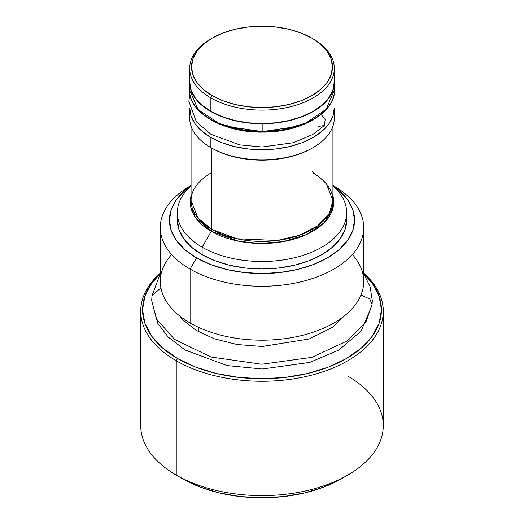 <?xml version="1.0" encoding="UTF-8"?>
<svg xmlns="http://www.w3.org/2000/svg" width="524" height="524" viewBox="0 0 524 524"><rect width="100%" height="100%" fill="white"/><g stroke="black" fill="none" stroke-linecap="round" stroke-linejoin="round"><path stroke-width="0.79" d="M347.753 376.088A121.273 70.013 180 0 1 347.753 475.104A121.273 70.013 180 0 1 176.247 475.104L182.719 478.838A112.116 64.734 0 0 0 341.281 478.838L324.291 486.888L304.909 492.874L283.87 496.556L262 497.8L240.13 496.556L219.091 492.874L199.709 486.888L182.719 478.838L176.247 475.104A121.273 70.013 0 0 0 308.407 490.281A121.273 70.013 0 0 0 383.273 425.593L383.273 311.256A121.273 70.013 180 0 1 308.407 375.944A121.273 70.013 180 0 1 176.247 360.767A121.273 70.013 0 0 0 338.321 365.673A121.273 70.013 0 0 0 363.708 273.128A121.273 70.013 180 0 1 383.273 311.256M212.168 38.114L210.871 38.868A72.305 41.743 0 0 0 210.871 97.903L212.168 95.656A70.478 40.689 180 0 1 212.168 38.114A70.478 40.689 180 0 1 311.832 38.114L301.156 33.058L288.966 29.298L275.748 26.979L262 26.2L248.252 26.979L235.034 29.298L222.844 33.058L212.168 38.114L203.404 44.285L196.893 51.319L192.878 58.95L191.522 66.889L192.878 74.827L196.893 82.458L203.404 89.493L212.168 95.656L222.844 100.719L235.034 104.479L248.252 106.798L262 107.577L275.748 106.798L288.966 104.479L301.156 100.719L311.832 95.656L320.596 89.493L327.107 82.458L331.122 74.827L332.478 66.889L331.122 58.95L327.107 51.319L320.596 44.285L313.129 38.868A72.305 41.743 0 0 0 312.474 38.494A72.305 41.743 180 0 1 313.129 38.868L311.832 38.114A70.478 40.689 180 0 1 311.832 95.656A70.478 40.689 180 0 1 212.168 95.656L210.871 97.903A72.305 41.743 0 0 0 313.129 97.903A72.305 41.743 0 0 0 313.129 38.868L313.129 38.868A72.305 41.743 180 0 1 334.305 68.382A72.305 41.743 180 0 1 289.667 106.948A72.305 41.743 180 0 1 210.871 97.903L210.871 111.35A72.305 41.743 0 0 0 289.667 120.402A72.305 41.743 0 0 0 334.305 81.836L332.917 89.977L328.803 97.811L322.122 105.029L313.129 111.35L302.171 116.544L289.667 120.402L276.109 122.78L262 123.579L247.891 122.78L234.333 120.402L221.829 116.544L210.871 111.35L210.871 97.903A72.305 41.743 180 0 1 189.695 68.382A72.305 41.743 180 0 1 211.526 38.494M177.544 358.527L176.247 360.767L176.247 475.104L176.247 360.767A121.273 70.013 180 0 1 140.727 311.256A121.273 70.013 180 0 1 160.292 273.128A121.273 70.013 0 0 0 176.247 360.767L177.544 358.527L195.642 367.101L216.294 373.474L238.695 377.398L262 378.721L285.305 377.398L307.706 373.474L328.358 367.101L346.456 358.527L361.311 348.074L372.348 336.153L379.147 323.216L381.439 309.763L379.147 296.309L372.348 283.373L363.708 273.607A119.439 68.958 180 0 1 336.041 363.872A119.439 68.958 180 0 1 177.544 358.527A119.439 68.958 180 0 1 160.292 273.607L151.652 283.373L144.853 296.309L142.561 309.763L144.853 323.216L151.652 336.153L162.689 348.074L177.544 358.527M231.477 237.444L227.409 238.341M312.638 147.879A70.93 40.951 180 0 1 211.84 148.154L211.84 229.433A70.93 40.951 0 0 1 191.07 200.476L197.993 218.122L211.84 229.433A2.744 1.585 -60 0 1 211.277 231.346L195.583 217.709L190.933 207.701L191.07 195.878A71.736 41.416 180 0 0 211.277 231.346L202.133 247.177L202.133 254.651A84.659 48.876 0 0 0 294.396 265.242A84.659 48.876 0 0 0 346.659 220.087L345.034 229.623L340.214 238.793L332.393 247.243L321.867 254.651L309.036 260.729L294.396 265.242L278.519 268.026L262 268.963L245.481 268.026L229.604 265.242L214.964 260.729L202.133 254.651L202.133 247.177A84.659 48.876 0 0 0 315.33 250.577A84.659 48.876 0 0 0 332.93 185.928A84.659 48.876 180 0 1 346.659 212.613A84.659 48.876 180 0 1 294.396 257.769A84.659 48.876 180 0 1 202.133 247.177L211.277 231.346A2.744 1.585 120 0 0 211.84 229.433A70.93 40.951 0 0 0 289.143 238.309A70.93 40.951 0 0 0 332.93 200.476L326.007 182.824L312.16 171.518M198.897 327.52L198.897 331.987L198.897 327.52M352.364 254.513A101.708 58.721 180 0 1 322.011 328.876A101.708 58.721 180 0 1 190.081 322.987A101.708 58.721 0 0 0 300.92 335.714A101.708 58.721 0 0 0 363.708 281.467L363.708 227.56A101.708 58.721 180 0 1 300.92 281.807A101.708 58.721 180 0 1 190.081 269.081L190.081 322.987L190.081 269.081A101.708 58.721 0 0 0 333.919 269.081A101.708 58.721 0 0 0 333.919 186.04A101.708 58.721 180 0 1 363.708 227.56M333.919 186.04L332.93 185.47M196.552 257.873L190.081 269.081L196.552 257.873L210.576 264.515L226.578 269.454L243.942 272.493L262 273.521L280.058 272.493L297.422 269.454L313.424 264.515L327.448 257.873L338.956 249.771L347.51 240.536L352.776 230.514L354.558 220.087L352.776 209.659L347.51 199.637L338.956 190.395L332.93 185.758A92.558 53.435 180 0 1 324.513 259.491A92.558 53.435 180 0 1 196.552 257.873A92.558 53.435 180 0 1 191.07 185.758L185.044 190.395L176.49 199.637L171.224 209.659L169.442 220.087L171.224 230.514L176.49 240.536L185.044 249.771L196.552 257.873M332.93 195.878A71.736 41.416 180 0 1 294.337 239.029A71.736 41.416 180 0 1 211.277 231.346L238.754 241.243L259.4 243.45L283.209 241.623L306.363 234.608L323.917 222.975L332.681 209.135L332.93 195.878M334.305 108.33A72.305 41.743 180 0 1 289.399 146.622A72.305 41.743 180 0 1 210.871 137.511L201.878 131.183L195.197 123.965L191.083 116.132L189.695 107.99L189.695 118.077A72.305 41.743 0 0 0 210.871 147.598L211.84 148.154A70.93 40.951 0 0 0 312.16 148.154L313.129 147.598A72.305 41.743 180 0 1 210.871 147.598A72.305 41.743 0 0 0 289.667 156.643A72.305 41.743 0 0 0 334.305 118.077L334.305 107.99L332.917 116.132L328.803 123.965L322.122 131.183L313.129 137.511L302.171 142.698L289.667 146.556L276.109 148.934L262 149.733L247.891 148.934L234.333 146.556L221.829 142.698L210.871 137.511L210.871 147.598L210.871 137.511A72.305 41.743 180 0 1 189.695 108.33M333.775 113.033A72.305 41.743 180 0 1 313.129 147.598M332.93 126.173L332.93 200.476L329.347 213.327L317.852 225.72L299.328 235.296L277.17 240.477L236.855 238.767L211.84 229.433L211.84 148.154L210.871 147.598A72.305 41.743 180 0 1 190.225 113.033M191.07 185.928A84.659 48.876 0 0 0 202.133 247.177A84.659 48.876 180 0 1 177.341 212.613A84.659 48.876 180 0 1 191.07 185.928M177.341 220.087A84.659 48.876 0 0 0 202.133 254.651L191.607 247.243L183.786 238.793L178.966 229.623L177.341 220.087L177.341 212.613M190.081 186.04A101.708 58.721 0 0 0 190.081 269.081A101.708 58.721 180 0 1 160.292 227.56A101.708 58.721 180 0 1 191.07 185.476L190.081 186.04M160.292 227.56L160.292 281.467A101.708 58.721 0 0 0 190.081 322.987A101.708 58.721 180 0 1 171.636 254.513M140.727 311.256L140.727 425.593A121.273 70.013 0 0 0 176.247 475.104L176.247 475.104M189.695 81.836A72.305 41.743 0 0 0 210.871 111.35L201.878 105.029L195.197 97.811L191.083 89.977L189.695 81.836L189.695 68.382M151.711 300.573L151.98 295.733L160.901 287.873L151.98 295.733L151.711 300.573L156.349 318.841L174.551 339.369L211.028 357.041L261.784 364.246L311.924 357.348L347.595 340.724L366.073 321.638L372.066 304.595L366.073 321.638L347.595 340.724L311.924 357.348L261.784 364.246L211.028 357.041L174.551 339.369L156.349 318.841L151.711 300.573L157.711 323.229L168.099 336.939L185.037 349.98L227.219 365.601L262.354 369.001L309.769 362.418L338.89 350.025L361.062 331.116L372.02 305.413L372.289 300.573L372.066 304.595L369.852 299.034L360.971 294.999L369.852 299.034L372.066 304.595L372.289 300.573L370.082 286.674L363.708 273.672M228.176 126.723L251.684 131.727L275.146 131.432L248.854 131.432M189.793 93.96L188.869 101.407L196.343 121.771L210.936 134.308L239.573 144.866L262.144 147.002L293.309 142.725L312.795 134.472L324.395 125.498L325.175 119.524L321.074 114.389L325.175 119.524L324.395 125.498L318.572 126.448M227.881 126.631L262.871 131.675L262.891 123.736L262.884 132.127L262.891 131.544L242.396 129.991L218.881 123.35L198.085 109.496L189.419 89.643A72.581 41.9 0 0 0 262.891 131.544L296.119 126.631M334.305 78.194A72.581 41.9 180 0 1 334.581 81.836A72.581 41.9 180 0 1 262.891 123.736A72.581 41.9 180 0 1 189.419 81.836A72.581 41.9 180 0 1 189.695 78.194M262.891 131.544A72.581 41.9 0 0 0 334.581 89.643L326.164 109.228L305.977 122.983L283.039 129.749L262.891 131.544M189.695 78.187L189.426 82.353L190.991 90.514L195.295 98.348L202.153 105.54L211.316 111.828L222.425 116.957L235.053 120.743L248.717 123.029L262.891 123.736L277.032 122.832L290.597 120.35L303.062 116.387L313.948 111.095L322.836 104.682L329.393 97.392L333.356 89.506L334.574 81.318L334.305 78.187M189.419 81.836L189.419 89.643C188.535 112.968 224.03 132.958 262.884 132.127L262.891 131.675M347.753 475.104L341.281 478.838M313.129 38.868L311.832 38.114M191.07 126.173L191.07 200.476C191.122 190.16 197.862 180.924 211.277 172.776M334.305 81.836L334.305 68.382M346.659 220.087L346.659 212.613M332.93 200.476C332.871 190.153 326.138 180.918 312.723 172.776M179.725 315.985L182.876 319.823L195.93 330.258L214.198 338.773L237.221 344.537L262.314 346.488L309.311 338.943L332.825 327.1L344.268 315.992M151.98 295.733L160.292 273.672M334.581 81.836L334.581 89.643C335.419 112.581 301.117 132.382 262.884 132.127"/></g></svg>
